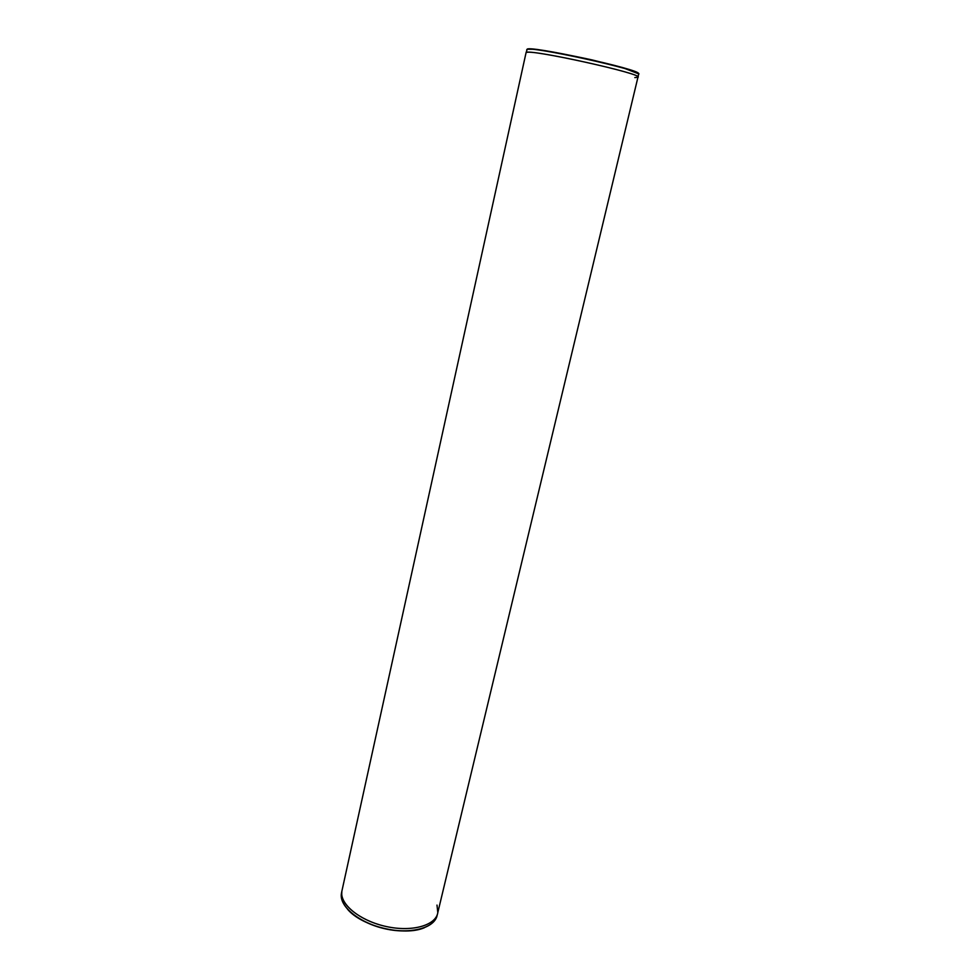 <?xml version="1.0" encoding="UTF-8"?>
<svg xmlns="http://www.w3.org/2000/svg" width="980" height="980" viewBox="0 0 980 980"><rect width="100%" height="100%" fill="white"/><g stroke="black" fill="none" stroke-linecap="round" stroke-linejoin="round"><path stroke-width="1.47" d="M634.82 77.592L637.943 77.261C645.44 74.517 534.235 49.625 526.75 52.393L526.064 52.663C525.819 47.934 645.477 74.247 637.943 77.261L437.84 912.454C436.125 925.389 412.09 932.298 386.034 926.48C359.954 920.833 339.57 904.16 341.836 891.347L341.726 894.274C342.412 907.137 363.678 922.327 388.68 927.019C413.67 931.858 435.88 924.998 437.803 912.686L436.994 905.091M638.005 76.979L638.617 74.235C646.151 71.075 526.591 44.786 526.787 49.637L526.726 49.882M527.142 49.441C525.525 44.382 641.961 69.678 638.458 73.647M341.677 892.204L341.359 893.821C339.349 906.623 359.635 923.136 385.507 928.734C411.355 934.504 435.267 927.717 437.227 914.904C435.157 927.901 411.269 934.626 385.471 928.881C359.66 923.27 339.349 906.831 341.359 893.821L341.8 891.58M424.512 927.668C404.25 936.647 361.681 926.419 347.52 909.207M341.836 891.347L526.064 52.663L527.228 49.245L534.357 49.27C549.021 51.193 568.376 54.77 592.398 59.988L622.3 67.51L638.605 73.819"/></g></svg>
